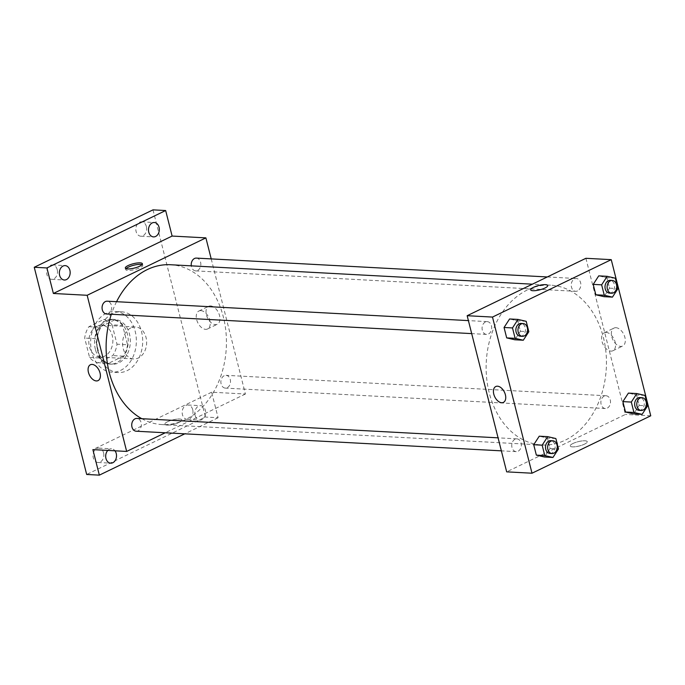 <?xml version="1.0" encoding="UTF-8"?>
<svg xmlns="http://www.w3.org/2000/svg" width="685" height="685" viewBox="0 0 685 685"><rect width="100%" height="100%" fill="white"/><g stroke="black" fill="none" stroke-linecap="round" stroke-linejoin="round"><path stroke-width="0.51" stroke-dasharray="3.42 2.57" d="M130.818 327.944A16.003 12.022 93.1 0 0 122.675 345.437A16.003 12.022 93.1 0 0 133.755 358.94A16.003 12.022 93.1 0 0 146.616 343.596A16.003 12.022 93.1 0 0 135.476 326.968A16.003 12.022 93.1 0 0 130.818 327.944M97.039 326.128A16.003 12.022 93.1 0 0 88.896 343.622A16.003 12.022 93.1 0 0 99.976 357.125A16.003 12.022 93.1 0 0 112.837 341.781A16.003 12.022 93.1 0 0 101.697 325.152A16.003 12.022 93.1 0 0 97.039 326.128M112.083 324.827L116.989 344.195A21.809 16.372 93.1 0 1 112.76 355.592L98.032 362.716A21.809 16.372 93.1 0 1 89.581 357.45L84.683 338.082A21.809 16.372 93.1 0 1 88.913 326.685L103.641 319.561A21.809 16.372 93.1 0 1 112.083 324.827L122.641 325.392L127.538 344.769L116.989 344.195M89.581 357.45L100.138 358.015L95.241 338.647L84.683 338.082M88.913 326.685L99.471 327.25L114.198 320.126L103.641 319.561M99.471 327.25A21.809 16.372 93.1 0 0 95.241 338.647M100.138 358.015A21.809 16.372 93.1 0 0 108.581 363.281L98.032 362.716M127.538 344.769A21.809 16.372 93.1 0 1 123.317 356.166L108.581 363.281M122.641 325.392A21.809 16.372 93.1 0 0 114.198 320.126M95.403 349.436A22.408 16.825 -86.9 0 1 112.597 319.33A22.408 16.825 -86.9 0 1 128.198 342.611A22.408 16.825 -86.9 0 1 110.191 364.086A22.408 16.825 -86.9 0 1 95.403 349.436M97.518 349.547A22.408 16.825 93.1 0 0 112.297 364.197A22.408 16.825 93.1 0 0 130.304 342.723A22.408 16.825 93.1 0 0 114.703 319.441A22.408 16.825 93.1 0 0 108.187 320.803A22.408 16.825 93.1 0 0 97.518 349.547M123.317 356.166L112.76 355.592M106.286 313.293A30.414 22.836 93.1 0 0 90.814 346.541A30.414 22.836 93.1 0 0 111.869 372.186A30.414 22.836 93.1 0 0 136.306 343.048A30.414 22.836 93.1 0 0 115.131 311.452A30.414 22.836 93.1 0 0 106.286 313.293M112.614 313.636A30.414 22.836 93.1 0 0 97.15 346.884A30.414 22.836 93.1 0 0 118.205 372.529A30.414 22.836 93.1 0 0 142.643 343.382A30.414 22.836 93.1 0 0 121.468 311.786A30.414 22.836 93.1 0 0 112.614 313.636M192.725 409.707A7.201 5.412 93.1 0 0 187.973 404.998A7.201 5.412 93.1 0 0 182.184 411.908A7.201 5.412 93.1 0 0 187.193 419.383A7.201 5.412 93.1 0 0 192.725 409.707M146.376 226.538A7.201 5.412 93.1 0 0 141.624 221.829A7.201 5.412 93.1 0 0 135.835 228.73A7.201 5.412 93.1 0 0 140.845 236.214A7.201 5.412 93.1 0 0 146.376 226.538M57.223 269.642A7.201 5.412 93.1 0 0 52.471 264.932A7.201 5.412 93.1 0 0 46.683 271.834A7.201 5.412 93.1 0 0 51.7 279.317A7.201 5.412 93.1 0 0 57.223 269.642M103.572 452.811A7.201 5.412 93.1 0 0 98.82 448.101A7.201 5.412 93.1 0 0 93.032 455.003A7.201 5.412 93.1 0 0 98.049 462.486A7.201 5.412 93.1 0 0 103.572 452.811M152.995 209.858L205.423 417.054L86.678 474.465M211.211 258.896L245.41 394.021L211.631 392.205L218.087 417.73L205.423 417.054M210.62 305.921A9.967 6.079 -115.8 0 0 208.642 306.298A9.967 6.079 -115.8 0 0 207.512 317.917A9.967 6.079 -115.8 0 0 217.325 324.245A9.967 6.079 -115.8 0 0 219.089 314.107A9.967 6.079 -115.8 0 0 210.62 305.921M218.087 417.73L184.796 433.828M195.114 415.358A7.201 5.412 -86.9 0 1 200.636 405.683A7.201 5.412 -86.9 0 1 205.389 410.392A7.201 5.412 -86.9 0 1 199.866 420.068A7.201 5.412 -86.9 0 1 195.114 415.358M107.793 450.422A7.201 5.412 -86.9 0 1 111.492 448.786A7.201 5.412 -86.9 0 1 114.986 450.807M211.631 392.205L92.886 449.617M116.561 301.7A80.034 60.1 93.1 0 0 111.372 314.244M141.795 418.689A80.034 60.1 93.1 0 0 161.985 424.572A80.034 60.1 93.1 0 0 226.29 347.877A80.034 60.1 93.1 0 0 170.574 264.735M245.41 394.021L165.256 432.774M224.166 375.714A6.405 4.812 93.1 0 0 220.912 382.709A6.405 4.812 93.1 0 0 225.339 388.112A6.405 4.812 93.1 0 0 230.485 381.973A6.405 4.812 93.1 0 0 226.033 375.329A6.405 4.812 93.1 0 0 224.166 375.714M106.535 313.987A6.405 4.812 93.1 0 0 111.672 307.848A6.405 4.812 93.1 0 0 107.22 301.195M136.195 431.216A6.405 4.812 93.1 0 0 141.341 425.077A6.405 4.812 93.1 0 0 136.88 418.432M196.364 258.099A6.405 4.812 -86.9 0 1 200.799 263.494A6.405 4.812 -86.9 0 1 197.545 270.498A6.405 4.812 -86.9 0 1 195.679 270.883A6.405 4.812 -86.9 0 1 191.286 265.849M167.56 421.737A8.802 2.226 -14.2 0 0 164.837 424.212A8.802 2.226 -14.2 0 0 173.913 424.203A8.802 2.226 -14.2 0 0 181.902 419.888A8.802 2.226 -14.2 0 0 176.542 419.169A8.802 2.226 -14.2 0 0 167.56 421.737A8.802 2.226 -14.2 0 0 164.837 424.203A8.802 2.226 -14.2 0 0 173.913 424.203A8.802 2.226 -14.2 0 0 181.902 419.888A8.802 2.226 -14.2 0 0 176.542 419.169A8.802 2.226 -14.2 0 0 167.56 421.737M142.043 264.633A8.802 2.226 165.8 0 1 142.78 265.258A8.802 2.226 165.8 0 1 140.048 267.724A8.802 2.226 165.8 0 1 131.066 270.292A8.802 2.226 165.8 0 1 125.706 269.573A8.802 2.226 165.8 0 1 126.057 268.683M200.868 310.639A9.967 6.079 -115.8 0 0 198.89 311.016A9.967 6.079 -115.8 0 0 197.751 322.635A9.967 6.079 -115.8 0 0 207.572 328.963A9.967 6.079 -115.8 0 0 209.336 318.825A9.967 6.079 -115.8 0 0 200.868 310.639M90.411 364.754L90.411 364.754A8.802 5.369 64.2 0 1 92.158 364.42A8.802 5.369 64.2 0 1 99.633 371.655A8.802 5.369 64.2 0 1 98.075 380.603L98.075 380.603M527.296 290.003A80.034 60.1 93.1 0 0 486.59 377.503A80.034 60.1 93.1 0 0 541.998 444.993A80.034 60.1 93.1 0 0 606.302 368.299A80.034 60.1 93.1 0 0 550.586 285.157A80.034 60.1 93.1 0 0 527.296 290.003M577.549 290.919A6.405 4.812 -86.9 0 1 575.691 291.305A6.405 4.812 -86.9 0 1 571.23 284.652A6.405 4.812 -86.9 0 1 576.376 278.521A6.405 4.812 -86.9 0 1 580.812 283.915A6.405 4.812 -86.9 0 1 577.549 290.919M515.026 439.239A6.405 4.812 93.1 0 0 511.772 446.235A6.405 4.812 93.1 0 0 516.207 451.638A6.405 4.812 93.1 0 0 521.345 445.498A6.405 4.812 93.1 0 0 516.892 438.854A6.405 4.812 93.1 0 0 515.026 439.239M485.365 322.01A6.405 4.812 93.1 0 0 482.112 329.005A6.405 4.812 93.1 0 0 486.538 334.408A6.405 4.812 93.1 0 0 491.684 328.269A6.405 4.812 93.1 0 0 487.223 321.625A6.405 4.812 93.1 0 0 485.365 322.01M604.179 396.135A6.405 4.812 93.1 0 0 600.916 403.131A6.405 4.812 93.1 0 0 605.352 408.534A6.405 4.812 93.1 0 0 610.498 402.403A6.405 4.812 93.1 0 0 606.037 395.75A6.405 4.812 93.1 0 0 604.179 396.135M585.906 258.296L625.414 414.442L506.677 471.854M639.199 405.392L633.659 413.903L639.199 405.392L636.562 394.988L639.199 405.392L647.642 405.845M628.393 393.104L636.562 394.988L628.393 393.104M520.386 331.266L514.846 339.777L520.386 331.266L517.749 320.863L520.386 331.266L528.829 331.72M509.589 318.97L517.749 320.863L509.589 318.97M550.046 448.495L544.515 457.006L550.046 448.495L547.418 438.092L550.046 448.495L558.489 448.949M539.249 436.199L547.418 438.092L539.249 436.199M609.53 288.162L603.999 296.673L609.53 288.162L606.901 277.759L609.53 288.162L617.973 288.616M598.733 275.867L606.901 277.759L598.733 275.867M650.75 415.804L625.414 414.442M615.961 327.704A9.967 6.079 -115.8 0 0 613.991 328.081A9.967 6.079 -115.8 0 0 612.852 339.7A9.967 6.079 -115.8 0 0 622.665 346.028A9.967 6.079 -115.8 0 0 624.429 335.89A9.967 6.079 -115.8 0 0 615.961 327.704M572.908 443.52A8.802 2.226 -14.2 0 0 570.177 445.995A8.802 2.226 -14.2 0 0 579.262 445.986A8.802 2.226 -14.2 0 0 587.25 441.671A8.802 2.226 -14.2 0 0 581.89 440.952A8.802 2.226 -14.2 0 0 572.908 443.52A8.802 2.226 -14.2 0 0 570.177 445.986A8.802 2.226 -14.2 0 0 579.253 445.986A8.802 2.226 -14.2 0 0 587.242 441.671A8.802 2.226 -14.2 0 0 581.89 440.952A8.802 2.226 -14.2 0 0 572.908 443.52M547.735 285.525L547.735 285.525A8.802 2.226 165.8 0 1 545.003 288A8.802 2.226 165.8 0 1 536.03 290.56A8.802 2.226 165.8 0 1 530.669 289.849L530.669 289.841M606.208 332.422A9.967 6.079 -115.8 0 0 604.23 332.799A9.967 6.079 -115.8 0 0 603.1 344.418A9.967 6.079 -115.8 0 0 612.912 350.746A9.967 6.079 -115.8 0 0 614.676 340.608A9.967 6.079 -115.8 0 0 606.208 332.422M495.752 386.537L495.752 386.537A8.802 5.369 64.2 0 1 497.498 386.203A8.802 5.369 64.2 0 1 504.982 393.438A8.802 5.369 64.2 0 1 503.415 402.386L503.415 402.386M609.47 293.12A6.405 4.812 93.1 0 0 614.608 286.981A6.405 4.812 93.1 0 0 610.155 280.336M615.344 278.213L606.901 277.759M639.131 410.349A6.405 4.812 93.1 0 0 644.277 404.218A6.405 4.812 93.1 0 0 639.816 397.565M645.005 395.442L636.562 394.988M520.317 336.224A6.405 4.812 93.1 0 0 525.463 330.084A6.405 4.812 93.1 0 0 521.002 323.44M526.2 321.316L517.749 320.863M549.978 453.453A6.405 4.812 93.1 0 0 555.124 447.314A6.405 4.812 93.1 0 0 550.671 440.669M555.86 438.546L547.418 438.092M99.976 357.125L133.755 358.94M101.697 325.152L135.476 326.968M114.703 319.441L112.597 319.33M112.297 364.197L110.191 364.086M121.468 311.786L115.131 311.452M118.205 372.529L111.869 372.186M98.049 462.486L110.713 463.171M98.82 448.101L111.492 448.786M51.7 279.317L64.364 280.002M52.471 264.932L65.143 265.617M140.845 236.214L153.517 236.899M141.624 221.829L154.288 222.514M187.193 419.383L199.866 420.068M187.973 404.998L200.636 405.683M142.78 265.258L142.394 263.742M125.706 269.573L125.321 268.058M207.572 328.963L217.325 324.245M198.89 311.016L208.642 306.298M550.586 285.157L532.373 284.181M541.998 444.993L161.985 424.572M195.679 270.883L575.691 291.305M547.315 276.954L576.376 278.521M516.892 438.854L498.063 437.835M516.207 451.638L501.351 450.841M487.223 321.625L468.403 320.606M486.538 334.408L471.691 333.612M606.037 395.75L226.033 375.329M605.352 408.534L225.339 388.112M612.912 350.746L622.665 346.028M604.23 332.799L613.991 328.081"/><path stroke-width="1.03" d="M184.796 433.828L99.342 475.142L86.678 474.465L34.25 267.27L152.995 209.858L165.659 210.535L172.115 236.06L53.379 293.471L46.914 267.946L34.25 267.27M99.342 475.142L92.886 449.617L126.665 451.432L87.158 295.286L53.379 293.471M92.15 364.42A8.802 5.369 64.2 0 1 99.633 371.655A8.802 5.369 64.2 0 1 98.075 380.603A8.802 5.369 64.2 0 1 89.41 375.02A8.802 5.369 64.2 0 1 90.411 364.754A8.802 5.369 64.2 0 1 92.15 364.42M59.612 275.293A7.201 5.412 -86.9 0 1 65.143 265.617A7.201 5.412 -86.9 0 1 69.887 270.318A7.201 5.412 -86.9 0 1 64.364 280.002A7.201 5.412 -86.9 0 1 59.612 275.293M148.765 232.189A7.201 5.412 -86.9 0 1 154.288 222.514A7.201 5.412 -86.9 0 1 159.04 227.223A7.201 5.412 -86.9 0 1 153.517 236.899A7.201 5.412 -86.9 0 1 148.765 232.189M46.914 267.946L165.659 210.535M87.158 295.286L205.894 237.875L172.115 236.06M205.894 237.875L211.211 258.896M114.986 450.807A7.201 5.412 -86.9 0 1 116.244 453.496A7.201 5.412 -86.9 0 1 110.713 463.171A7.201 5.412 -86.9 0 1 105.961 458.462A7.201 5.412 -86.9 0 1 107.793 450.422M532.373 284.181L170.574 264.735A80.034 60.1 93.1 0 0 147.284 269.582A80.034 60.1 93.1 0 0 116.561 301.7M111.372 314.244A80.034 60.1 93.1 0 0 141.795 418.689M165.256 432.774L126.665 451.432M468.403 320.606L107.22 301.195A6.405 4.812 93.1 0 0 105.353 301.588A6.405 4.812 93.1 0 0 102.099 308.584A6.405 4.812 93.1 0 0 106.535 313.987L471.691 333.612M498.063 437.835L136.88 418.432A6.405 4.812 93.1 0 0 135.022 418.818A6.405 4.812 93.1 0 0 131.76 425.813A6.405 4.812 93.1 0 0 136.195 431.216L501.351 450.841M191.286 265.849A6.405 4.812 -86.9 0 1 196.364 258.099L547.315 276.954M139.663 266.217A8.802 2.226 165.8 0 1 130.681 268.777A8.802 2.226 165.8 0 1 125.321 268.058A8.802 2.226 165.8 0 1 133.31 263.742A8.802 2.226 165.8 0 1 142.394 263.742A8.802 2.226 165.8 0 1 139.663 266.217M126.057 268.683A8.802 2.226 165.8 0 1 133.695 265.258A8.802 2.226 165.8 0 1 142.043 264.633M98.075 380.603A8.802 5.369 64.2 0 1 89.41 375.02A8.802 5.369 64.2 0 1 90.411 364.754M506.677 471.854L467.161 315.708L585.906 258.296L611.243 259.658L650.75 415.804L532.005 473.215L506.677 471.854M532.005 473.215L492.498 317.069L467.161 315.708M497.498 386.203A8.802 5.369 64.2 0 1 504.973 393.438A8.802 5.369 64.2 0 1 503.415 402.386A8.802 5.369 64.2 0 1 494.75 396.803A8.802 5.369 64.2 0 1 495.752 386.537A8.802 5.369 64.2 0 1 497.498 386.203M633.659 413.903L625.491 412.019L622.862 401.615L628.393 393.104L622.862 401.615L625.491 412.019L633.659 413.903L642.102 414.356L633.942 412.473L631.305 402.069L636.844 393.558L645.005 395.442L647.642 405.845L642.102 414.356M514.846 339.777L506.686 337.885L504.049 327.49L509.589 318.97L504.049 327.49L506.686 337.885L514.846 339.777L523.297 340.231L515.129 338.339L512.491 327.944L518.031 319.424L526.2 321.316L528.829 331.72L523.297 340.231M492.498 317.069L611.243 259.658M544.515 457.006L536.346 455.123L533.718 444.719L539.249 436.199L533.718 444.719L536.346 455.123L544.515 457.006L552.958 457.46L544.789 455.576L542.16 445.173L547.692 436.653L555.86 438.546L558.489 448.949L552.958 457.46M603.999 296.673L595.83 294.79L593.201 284.386L598.733 275.867L593.201 284.386L595.83 294.79L603.999 296.673L612.441 297.127L604.273 295.244L601.644 284.84L607.175 276.32L615.344 278.213L617.973 288.616L612.441 297.127M545.003 288A8.802 2.226 165.8 0 1 536.03 290.56A8.802 2.226 165.8 0 1 530.669 289.841A8.802 2.226 165.8 0 1 538.658 285.525A8.802 2.226 165.8 0 1 547.735 285.525A8.802 2.226 165.8 0 1 545.003 288M530.669 289.849A8.802 2.226 165.8 0 1 538.658 285.534A8.802 2.226 165.8 0 1 547.735 285.525M503.415 402.386A8.802 5.369 64.2 0 1 494.75 396.803A8.802 5.369 64.2 0 1 495.752 386.537M612.262 280.448L610.155 280.336A6.405 4.812 93.1 0 0 608.289 280.722A6.405 4.812 93.1 0 0 605.035 287.717A6.405 4.812 93.1 0 0 609.47 293.12L611.577 293.231A6.405 4.812 93.1 0 0 616.723 287.101A6.405 4.812 93.1 0 0 612.262 280.448A6.405 4.812 93.1 0 0 610.404 280.833A6.405 4.812 93.1 0 0 607.15 287.837A6.405 4.812 93.1 0 0 611.577 293.231M604.273 295.244L595.83 294.79M601.644 284.84L593.201 284.386M607.175 276.32L598.733 275.867M641.931 397.677L639.816 397.565A6.405 4.812 93.1 0 0 637.958 397.951A6.405 4.812 93.1 0 0 634.695 404.946A6.405 4.812 93.1 0 0 639.131 410.349L641.246 410.461A6.405 4.812 93.1 0 0 646.383 404.33A6.405 4.812 93.1 0 0 641.931 397.677A6.405 4.812 93.1 0 0 640.064 398.062A6.405 4.812 93.1 0 0 636.81 405.066A6.405 4.812 93.1 0 0 641.246 410.461M633.942 412.473L625.491 412.019M631.305 402.069L622.862 401.615M636.844 393.558L628.393 393.104M523.117 323.551L521.002 323.44A6.405 4.812 93.1 0 0 519.144 323.825A6.405 4.812 93.1 0 0 515.891 330.821A6.405 4.812 93.1 0 0 520.317 336.224L522.432 336.335A6.405 4.812 93.1 0 0 527.578 330.204A6.405 4.812 93.1 0 0 523.117 323.551A6.405 4.812 93.1 0 0 521.251 323.936A6.405 4.812 93.1 0 0 517.997 330.941A6.405 4.812 93.1 0 0 522.432 336.335M515.129 338.339L506.686 337.885M512.491 327.944L504.049 327.49M518.031 319.424L509.589 318.97M552.778 440.78L550.671 440.669A6.405 4.812 93.1 0 0 548.805 441.054A6.405 4.812 93.1 0 0 545.551 448.05A6.405 4.812 93.1 0 0 549.978 453.453L552.093 453.564A6.405 4.812 93.1 0 0 557.239 447.433A6.405 4.812 93.1 0 0 552.778 440.78A6.405 4.812 93.1 0 0 550.92 441.166A6.405 4.812 93.1 0 0 547.658 448.17A6.405 4.812 93.1 0 0 552.093 453.564M544.789 455.576L536.346 455.123M542.16 445.173L533.718 444.719M547.692 436.653L539.249 436.199"/></g></svg>
